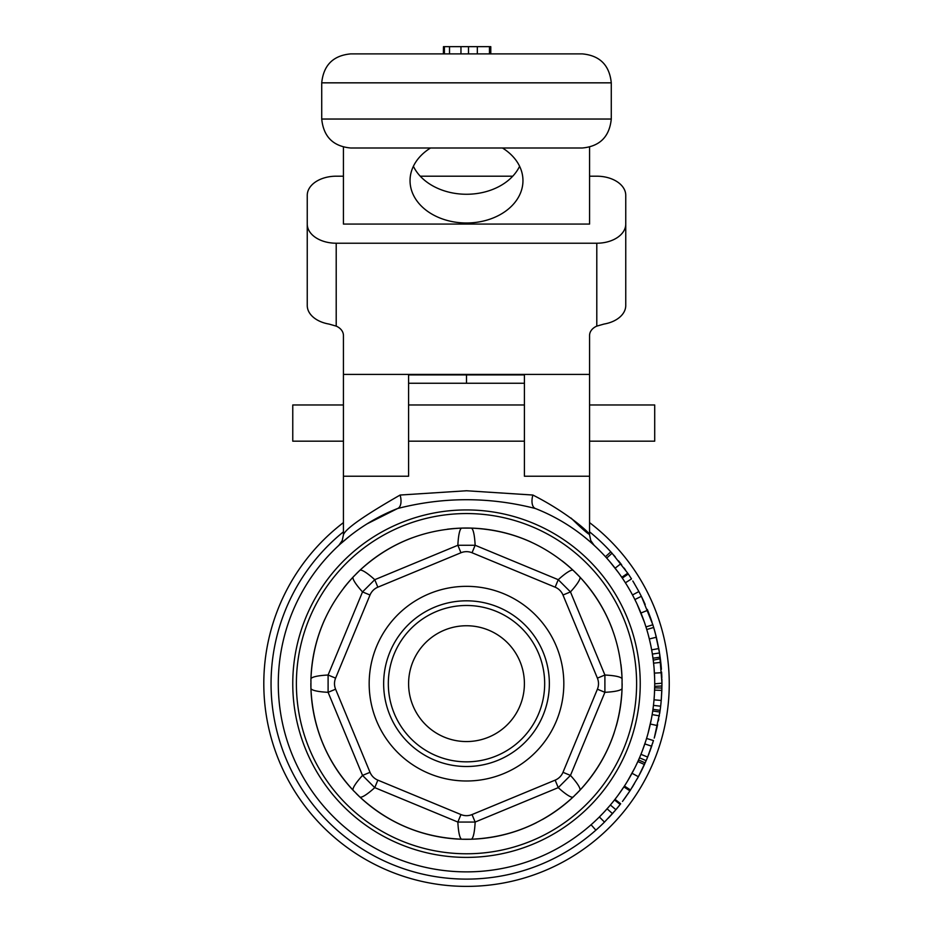 <?xml version="1.0" encoding="UTF-8"?>
<svg xmlns="http://www.w3.org/2000/svg" width="933" height="933" viewBox="0 0 933 933"><rect width="100%" height="100%" fill="white"/><g stroke="black" fill="none" stroke-linecap="round" stroke-linejoin="round"><path stroke-width="1.4" d="M383.65 683.667A82.85 82.85 0 0 1 466.5 600.817A82.85 82.85 0 0 1 549.35 683.667A82.85 82.85 0 0 1 466.5 766.506A82.85 82.85 0 0 1 383.65 683.667M563.824 683.667A97.324 97.324 0 0 0 417.832 599.383A97.324 97.324 0 0 0 417.832 767.952A97.324 97.324 0 0 0 563.824 683.667M460.96 552.756L377.853 587.184A14.473 14.473 0 0 0 370.016 595.021L335.6 678.128A14.473 14.473 0 0 0 335.6 689.207L370.016 772.314A14.473 14.473 0 0 0 377.853 780.14L460.96 814.567A14.473 14.473 0 0 0 472.04 814.567L555.147 780.14A14.473 14.473 0 0 0 562.984 772.314L597.4 689.207A14.473 14.473 0 0 0 597.4 678.128L562.984 595.021A14.473 14.473 0 0 0 555.147 587.184L472.04 552.756A14.473 14.473 0 0 0 460.96 552.756L457.858 545.269A28.958 4.968 -91.7 0 1 461.87 528.101C422.649 529.781 388.618 543.869 359.776 570.39L353.222 576.932C326.678 605.855 312.578 639.886 310.934 679.037L310.934 688.297A28.958 4.968 -1.7 0 0 328.101 692.309L328.101 675.025A28.958 4.968 -178.3 0 0 310.934 679.037M388.326 683.667A78.174 78.174 0 0 1 466.5 605.482A78.174 78.174 0 0 1 544.674 683.667A78.174 78.174 0 0 1 466.5 761.841A78.174 78.174 0 0 1 388.326 683.667M654.663 687.598L654.698 685.907L654.663 687.598M654.709 683.796L661.952 683.201L661.952 684.006M661.812 690.875L661.859 689.475M654.161 698.012L654.208 697.324M661.94 682.466L661.952 683.271M654.686 686.338L661.929 685.988L661.929 681.067M654.686 686.723L654.663 687.563M661.812 691.061L661.777 691.854M661.38 698.502L661.287 699.657M661.8 676.028L661.859 677.661M661.94 681.965L661.905 679.76M661.835 677.148L661.8 676.133M661.894 678.944L661.94 681.65M661.812 690.828L661.952 682.991M661.742 674.582L661.835 677.171M660.692 705.826L661.065 702.152M661.31 699.412L661.8 691.143M654.43 693.872L654.709 684.915M648.412 755.135A195.452 195.452 0 0 0 648.797 754.156L648.797 754.156A195.452 195.452 0 0 0 649.135 753.269M653.24 660.191L652.249 653.322L652.377 654.091L659.514 652.96L655.246 632.901M654.908 631.664L654.266 629.425M656.377 637.344L658.92 649.415M650.523 644.178L649.321 638.953L656.354 637.239L653.695 627.454L646.756 629.53L645.963 626.941M658.745 648.4L659.258 651.316M647.187 631L646.849 629.845M651.374 648.4L651.036 646.674M649.321 638.953L648.202 634.592M647.759 632.971L646.756 629.53M651.619 649.671L650.919 646.068M661.602 672.063L661.66 673.148M654.301 671.27L654.208 669.906M661.917 679.994L661.894 679.061M654.511 675.037L654.546 675.725M661.695 673.731L661.847 677.323M661.952 683.201L659.514 652.948M661.334 668.191L661.124 665.684M661.952 682.944L661.929 685.988M653.24 660.156L660.342 658.651M653.94 666.629L653.31 660.797M654.628 677.988L654.08 668.226M654.709 683.224L654.698 681.172M653.916 666.36L653.835 665.521M653.776 664.984L653.998 667.363M654.348 672.028L654.115 668.763M638.032 761.106L639.502 757.794L646.149 760.64A195.452 195.452 0 0 0 647.654 757.048L653.485 740.557L646.557 738.458L647.257 736.079M652.517 743.648A195.452 195.452 0 0 0 652.797 742.761A195.452 195.452 0 0 0 652.808 742.715M651.922 745.444L649.683 751.811M642.37 750.692L645.624 741.42M645.916 740.534L646.557 738.458M641.671 752.488L640.936 754.33L647.654 757.048M642.895 749.292L643.257 748.301M651.666 746.213L644.808 743.904L643.607 747.333M644.551 764.267L643.875 765.748M639.711 774.203L643.91 765.655M618.416 794.776L624.259 786.297L630.323 790.251A195.452 195.452 0 0 0 630.51 789.971L638.37 776.711L646.149 760.64M637.81 777.749L638.708 776.104M638.569 776.361L637.204 778.845M634.382 783.743L633.915 784.513M641.601 770.495L640.423 772.839M638.207 777.014L640.889 771.918M641.717 770.261L642.499 768.652M632.073 787.522L633.355 785.446M637.974 761.258L638.557 759.952L645.17 762.891L645.438 762.284M638.557 759.952L638.265 760.617M630.416 776.151L631.466 774.262M627.722 780.781L628.201 779.965M630.883 775.323L629.378 777.959M628.562 779.37L627.687 780.828M635.711 766.063L637.845 761.526L644.435 764.512M627.676 780.839L634.743 768.034M624.713 785.598L625.973 783.627L624.434 786.029L630.51 789.971M630.72 775.615L631.711 773.819M624.492 785.936L625.938 783.673L624.492 785.936M658.686 719.226A195.452 195.452 0 0 1 658.371 720.894M654.22 738.096A195.452 195.452 0 0 0 655.001 735.321A195.452 195.452 0 0 1 655.001 735.321L655.351 733.991M651.852 716.346L652.039 715.261M659.666 713.442L659.736 712.987A195.452 195.452 0 0 0 659.783 712.695M659.176 716.486L659.351 715.448M658.546 719.961L658.733 718.981M656.575 729.174L657.59 724.673M654.395 737.49L659.876 712.031A195.452 195.452 0 0 0 660.121 710.328L652.948 709.337M657.613 724.614L655.339 734.073M652.365 713.255L652.517 712.334M652.622 711.622L652.715 710.981L659.876 712.031M651.561 717.909L652.144 714.62L659.281 715.809M652.144 714.62L652.529 712.264M648.027 733.385L651.257 719.518M653.45 705.383L660.646 706.211A195.452 195.452 0 0 0 661.229 700.45L661.894 688.029L654.663 687.866L654.639 688.706M661.229 700.45L654.01 699.832L654.348 695.4M643.957 601.762L644.283 602.473L643.957 601.762M640.936 612.993L638.685 607.663M638.032 606.205L637.705 605.482L638.032 606.205M637.391 604.806L637.717 605.505M638.673 607.64L640.143 611.08M650.954 619.034L650.663 618.229L650.954 619.034M648.563 612.573L647.654 610.299L648.563 612.561M641.822 615.209L643.059 618.462L641.811 615.197M643.595 619.955L643.852 620.655L643.595 619.955M645.135 624.387L645.951 626.941L652.855 624.76L641.647 596.922M648.132 611.488L650.721 618.369M650.942 618.999L651.351 620.177M634.137 598.111L636.073 602.007L634.872 599.557L641.344 596.315M644.236 621.775L637.204 604.409M646.522 628.772L645.1 624.305M647.654 610.299L640.948 613.016L641.298 613.879M643.898 620.783L644.108 621.39M604.432 811.71L609.179 806.404M609.739 816.643L608.269 818.206M604.852 821.716L604.211 822.346M599.732 816.597L601.82 814.474M591.079 824.737L595.872 830.172A195.452 195.452 0 0 0 604.479 822.09L615.244 810.45A195.452 195.452 0 0 1 614.672 811.127M609.774 805.715L610.357 805.016L615.897 809.692L620.177 804.421L614.485 799.943M613.413 812.561L609.867 816.503M604.479 822.09L599.371 816.958L603.115 813.121M624.259 799.045A195.452 195.452 0 0 1 624.224 799.091L625.028 797.983M627.886 793.901L630.44 790.076M622.847 800.934L629.938 790.857L623.885 786.881M630.475 790.018L624.982 798.042M616.701 797.074L614.975 799.324L620.69 803.78A195.452 195.452 0 0 1 615.897 809.692M646.604 759.579L647.455 757.503M640.225 773.224L641.041 771.614M642.732 768.186L644.633 764.092M644.738 763.87L643.595 766.355M643.082 767.439L642.639 768.372M638.522 760.033L637.845 761.526M651.7 650.173L651.875 651.164M661.1 665.439L660.961 664.039M660.786 662.407L660.156 657.24M660.681 661.485L660.972 664.191M660.109 656.937L660.331 658.581M653.473 662.115L653.357 661.112M653.228 660.097L653.147 659.514M652.937 657.928L652.4 654.266M661.299 667.76L661.415 669.288M660.587 660.634L659.643 653.753M659.234 651.187L658.768 648.563L651.654 649.858L651.397 648.505M661.24 667.037L661.17 666.209M659.386 652.109L659.281 651.491M661.205 666.652L661.007 664.506M660.506 659.981L660.412 659.246M653.322 660.856L653.497 662.29M652.004 651.875L651.794 650.674M643.992 621.063L643.63 620.048M652.015 622.148L649.531 615.115M648.155 611.535L647.304 609.424L648.155 611.547M656.354 637.251L655.771 634.895M655.118 632.434L652.843 624.713L655.118 632.446A195.452 195.452 0 0 1 655.188 632.702M638.872 591.534L633.495 582.11M627.886 586.822L630.86 591.965M630.3 590.974L629.355 589.306M634.662 599.138L636.084 602.018M645.193 604.479L644.598 603.161M643.443 600.665L641.939 597.528M641.589 596.817L638.883 591.557L641.636 596.887M641.881 597.4L643.373 600.502M626.638 584.781L625.402 582.798L631.513 578.915A195.452 195.452 0 0 0 628.294 574.017L627.687 573.119M635.443 600.712L635.105 600.036M627.909 586.88L628.539 587.918M624.095 568.057L625.39 569.841A195.452 195.452 0 0 0 624.993 569.293A195.452 195.452 0 0 0 624.504 568.617M615.313 556.954A195.452 195.452 0 0 0 613.704 555.088M628.294 574.017L622.299 578.075L621.775 577.305L627.746 573.212L612.071 553.246A195.452 195.452 0 0 0 610.8 551.846L605.459 556.721M621.635 564.792L618.497 560.791M608.199 559.788L606.683 558.074L612.071 553.246M608.246 559.847L606.951 558.389M618.276 572.372L609.797 561.643M621.775 577.305L619.512 574.075M611.442 563.602L610.87 562.914M610.614 562.622L612.013 564.29M618.241 572.326L615.897 569.188M612.864 565.34L612.281 564.628M621.705 577.2L619.687 574.32M584.361 536.93L589.085 540.848M594.204 545.408L590.764 540.58L589.551 534.772L589.563 476.227L524.416 476.227L524.416 441.169L408.584 441.169L408.584 404.969L524.416 404.969L524.416 441.169M346.015 539.076L342.726 541.875M340.487 543.869L349.782 536.009M367.24 523.763L397.621 508.508C443.548 496.788 489.463 496.788 535.379 508.508A14.473 7.417 111.5 0 1 532.871 495.038L466.5 490.758L400.129 495.038A14.473 7.417 -111.5 0 1 397.621 508.508A188.209 188.209 0 0 0 443.058 870.407A188.209 188.209 0 0 0 535.379 508.508A188.209 188.209 0 0 1 443.058 870.407A188.209 188.209 0 0 1 397.621 508.508M589.563 404.969L654.709 404.969L654.709 441.169L589.563 441.169M343.437 441.169L292.764 441.169L292.764 404.969L343.437 404.969M400.129 495.038C364.302 515.576 345.408 528.824 343.449 534.772L342.224 540.58L338.807 545.397M571.136 518.118C607.36 554.109 586.822 522.422 532.871 495.038M408.584 441.169L408.584 476.227L343.437 476.227L343.437 534.772M343.437 522.608A202.683 202.683 0 0 0 376.664 865.357A202.683 202.683 0 0 0 589.563 522.608A202.683 202.683 0 0 1 376.664 865.357A202.683 202.683 0 0 1 343.437 522.608M335.6 678.128L328.101 675.025L362.529 591.919A28.958 4.968 -136.7 0 1 353.222 576.932M310.934 688.297C312.602 727.46 326.69 761.503 353.222 790.391A28.958 4.968 -43.3 0 1 362.529 775.416L328.101 692.309L335.6 689.207M370.016 595.021L362.529 591.919L374.751 579.696A28.958 4.968 -133.3 0 0 359.776 570.39M353.222 790.391L359.776 796.934A28.958 4.968 -46.7 0 0 374.751 787.639L362.529 775.416L370.016 772.314M377.853 587.184L374.751 579.696L457.858 545.269L475.142 545.269A28.958 4.968 -88.3 0 0 471.13 528.101L461.87 528.101M359.776 796.934C388.653 823.466 422.684 837.554 461.87 839.234A28.958 4.968 -88.3 0 1 457.858 822.055L374.751 787.639L377.853 780.14M461.87 839.234L471.13 839.234A28.958 4.968 -91.7 0 0 475.142 822.055L457.858 822.055L460.96 814.567M472.04 552.756L475.142 545.269L558.249 579.696A28.958 4.968 -46.7 0 1 573.224 570.39C544.312 543.846 510.269 529.746 471.13 528.101M471.13 839.234C510.293 837.566 544.324 823.466 573.224 796.934A28.958 4.968 -133.3 0 1 558.249 787.639L475.142 822.055L472.04 814.567M555.147 587.184L558.249 579.696L570.471 591.919A28.958 4.968 -43.3 0 0 579.778 576.932L573.224 570.39M573.224 796.934L579.778 790.391A28.958 4.968 -136.7 0 0 570.471 775.416L558.249 787.639L555.147 780.14M562.984 595.021L570.471 591.919L604.899 675.025A28.958 4.968 -1.7 0 1 622.066 679.037C620.387 639.816 606.287 605.785 579.778 576.932M579.778 790.391C606.298 761.526 620.387 727.495 622.066 688.297A28.958 4.968 -178.3 0 1 604.899 692.309L570.471 775.416L562.984 772.314M597.4 678.128L604.899 675.025L604.899 692.309L597.4 689.207M622.066 688.297L622.066 679.037M622.136 683.667A155.636 155.636 0 0 1 616.2 726.224A155.636 155.636 0 0 0 622.136 683.667M614.264 732.522A155.636 155.636 0 0 1 576.267 793.995A155.636 155.636 0 0 0 614.264 732.522M574.227 795.989A155.636 155.636 0 0 1 542.283 819.594A155.636 155.636 0 0 0 574.227 795.989M536.417 822.708A155.636 155.636 0 0 1 356.173 793.435A155.636 155.636 0 0 0 536.417 822.708M354.178 791.394A155.636 155.636 0 0 1 310.864 683.259A155.636 155.636 0 0 0 354.178 791.394M310.887 681.393A155.636 155.636 0 0 1 324.894 619.092A155.636 155.636 0 0 0 310.887 681.393M343.729 588.012A155.636 155.636 0 0 1 354.178 575.941A155.636 155.636 0 0 0 343.729 588.012M356.173 573.9A155.636 155.636 0 0 1 412.036 537.875A155.636 155.636 0 0 0 356.173 573.9M447.292 529.221A155.636 155.636 0 0 1 531.075 542.061A155.636 155.636 0 0 0 447.292 529.221M562.156 560.896A155.636 155.636 0 0 1 612.293 629.204A155.636 155.636 0 0 0 562.156 560.896M620.946 664.459A155.636 155.636 0 0 1 622.101 680.414A155.636 155.636 0 0 0 620.946 664.459M343.437 176.197L336.207 176.197A28.958 19.15 0 0 0 307.249 195.347L307.249 224.072A28.958 19.15 0 0 0 336.207 243.221L596.793 243.221A28.958 19.15 0 0 0 625.751 224.072L625.751 305.511A28.958 19.15 180 0 1 604.036 324.054L596.793 326.118A14.473 10.858 180 0 0 589.563 335.518L589.563 476.227M343.437 476.227L343.437 335.518A14.473 10.858 180 0 0 336.207 326.118L328.964 324.054A28.958 19.15 180 0 1 307.249 305.511L307.249 224.072M408.584 404.969L408.584 374.914L524.416 374.914L524.416 404.969M589.563 374.425L343.437 374.425M589.563 147.076L589.563 224.072L343.437 224.072L343.437 147.076M625.751 224.072L625.751 195.347A28.958 19.15 0 0 0 596.793 176.197L589.563 176.197M512.765 176.197L420.235 176.197M466.5 625.751A57.916 57.916 0 0 1 516.649 712.614A57.916 57.916 0 0 1 416.351 712.614A57.916 57.916 0 0 1 466.5 625.751M524.416 383.253L408.584 383.253M466.5 374.914L466.5 383.253M502.455 147.997A56.458 42.347 0 0 1 522.958 180.64A56.458 42.347 0 0 1 466.5 222.987A56.458 42.347 0 0 1 410.042 180.64A56.458 42.347 0 0 1 430.545 147.997M413.389 166.272A56.458 42.347 180 0 0 466.5 194.262A56.458 42.347 180 0 0 519.611 166.272M449.519 46.65L449.519 53.892L444.4 53.892L444.4 46.65L490.781 46.65L490.781 53.892M489.463 53.892L489.463 46.65M468.506 53.892L468.506 46.65M460.96 53.892L460.96 46.65M490.245 53.892L490.245 46.65M444.4 53.892L443.478 53.892L443.478 46.65L444.4 46.65M489.533 53.892L489.533 46.65M443.397 53.892L443.478 46.65M611.278 82.839C609.471 65.158 599.814 55.514 582.32 53.892L350.68 53.892C333.186 55.514 323.529 65.158 321.722 82.839L611.278 82.839L611.278 119.039L321.722 119.039L321.722 82.839M611.278 119.039C609.471 136.719 599.814 146.376 582.32 147.997L350.68 147.997C333.186 146.376 323.529 136.719 321.722 119.039M653.59 663.165L660.786 662.372M654.418 673.113L661.637 672.705M632.014 773.27L638.37 776.711M650.324 724.031L657.403 725.582M654.593 690.117L661.835 690.373M607.08 808.806L612.491 813.611M652.972 658.185L660.144 657.194M632.492 594.962L638.883 591.557M615.115 568.185L620.83 563.742M640.236 683.667A173.736 173.736 0 0 1 466.5 857.392A173.736 173.736 0 0 1 292.764 683.667A173.736 173.736 0 0 1 466.5 509.931A173.736 173.736 0 0 1 640.236 683.667M589.563 531.822A195.452 195.452 0 0 1 610.8 551.846M632.796 580.979A195.452 195.452 0 0 1 634.09 583.102M643.245 600.222A195.452 195.452 0 0 1 643.77 601.353M660.646 706.211A195.452 195.452 0 0 1 660.121 710.328M624.224 799.091A195.452 195.452 0 0 1 622.486 801.435M595.872 830.172A195.452 195.452 0 0 1 317.29 809.902A195.452 195.452 0 0 1 343.437 531.822M636.609 683.667A170.109 170.109 0 0 0 381.445 536.347A170.109 170.109 0 0 0 381.445 830.988A170.109 170.109 0 0 0 636.609 683.667M336.207 243.221L336.207 326.118M596.793 243.221L596.793 326.118M477.334 53.892L477.334 46.65"/></g></svg>
